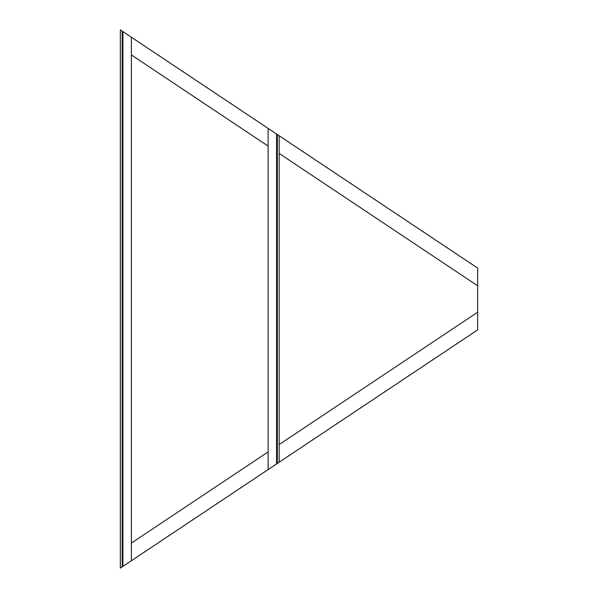 <?xml version="1.0" encoding="UTF-8"?>
<svg xmlns="http://www.w3.org/2000/svg" width="598" height="598" viewBox="0 0 598 598"><rect width="100%" height="100%" fill="white"/><g stroke="black" fill="none" stroke-linecap="round" stroke-linejoin="round"><path stroke-width="0.9" d="M268.121 128.413L268.121 469.587L122.926 566.388L122.926 31.612L122.194 31.126L122.194 566.874L122.926 566.388L120.355 568.1L120.355 29.9L277.315 134.543L277.315 463.457L477.645 329.902L477.645 312.231L279.154 444.561M279.154 153.439L477.645 285.769L477.645 268.098L279.154 135.768L279.154 462.232M131.381 54.926L268.121 146.084M268.121 451.916L131.381 543.074M477.645 285.769L477.645 312.231M277.315 134.543L279.154 135.768M268.121 469.587L277.315 463.457M131.381 37.255L131.381 560.745M193.61 96.465L205.839 104.628M276.575 134.049L276.575 463.951"/></g></svg>
